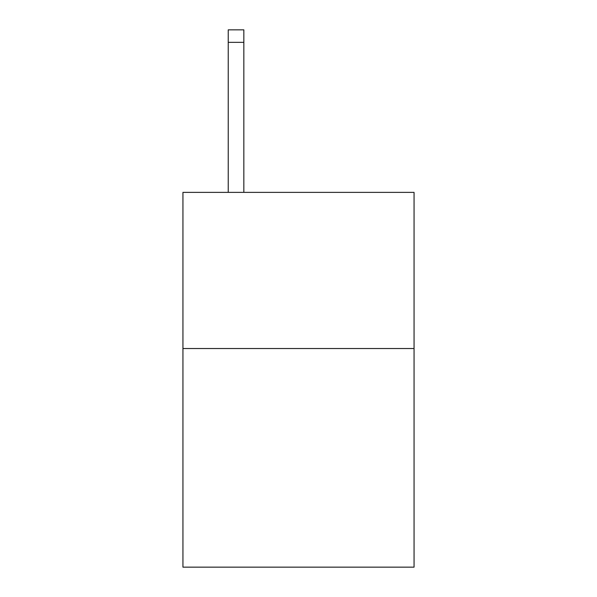 <?xml version="1.0" encoding="UTF-8"?>
<svg xmlns="http://www.w3.org/2000/svg" width="597" height="597" viewBox="0 0 597 597"><rect width="100%" height="100%" fill="white"/><g stroke="black" fill="none" stroke-linecap="round" stroke-linejoin="round"><path stroke-width="0.9" d="M414.057 348.529L414.057 567.15L182.943 567.15L182.943 192.376L414.057 192.376L414.057 348.529L182.943 348.529M243.845 192.376L243.845 42.342L228.233 42.342L228.233 29.85L243.845 29.85L243.845 42.342M228.233 192.376L228.233 42.342"/></g></svg>

